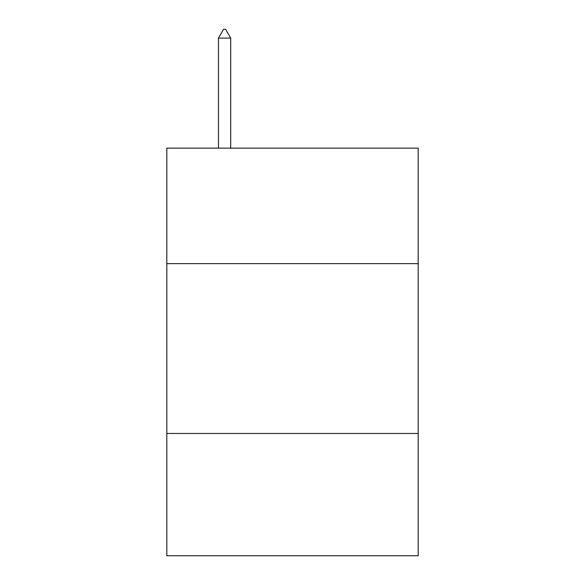 <?xml version="1.0" encoding="UTF-8"?>
<svg xmlns="http://www.w3.org/2000/svg" width="585" height="585" viewBox="0 0 585 585"><rect width="100%" height="100%" fill="white"/><g stroke="black" fill="none" stroke-linecap="round" stroke-linejoin="round"><path stroke-width="0.88" d="M418.18 263.63L418.18 148.137L166.82 148.137L166.82 263.63L418.18 263.63L418.18 555.75L166.82 555.75L166.82 263.63M418.18 433.463L166.82 433.463M230.68 38.083L225.583 29.25L223.543 29.25L218.454 38.083L230.68 38.083L230.68 148.137M218.454 38.083L218.454 148.137"/></g></svg>
